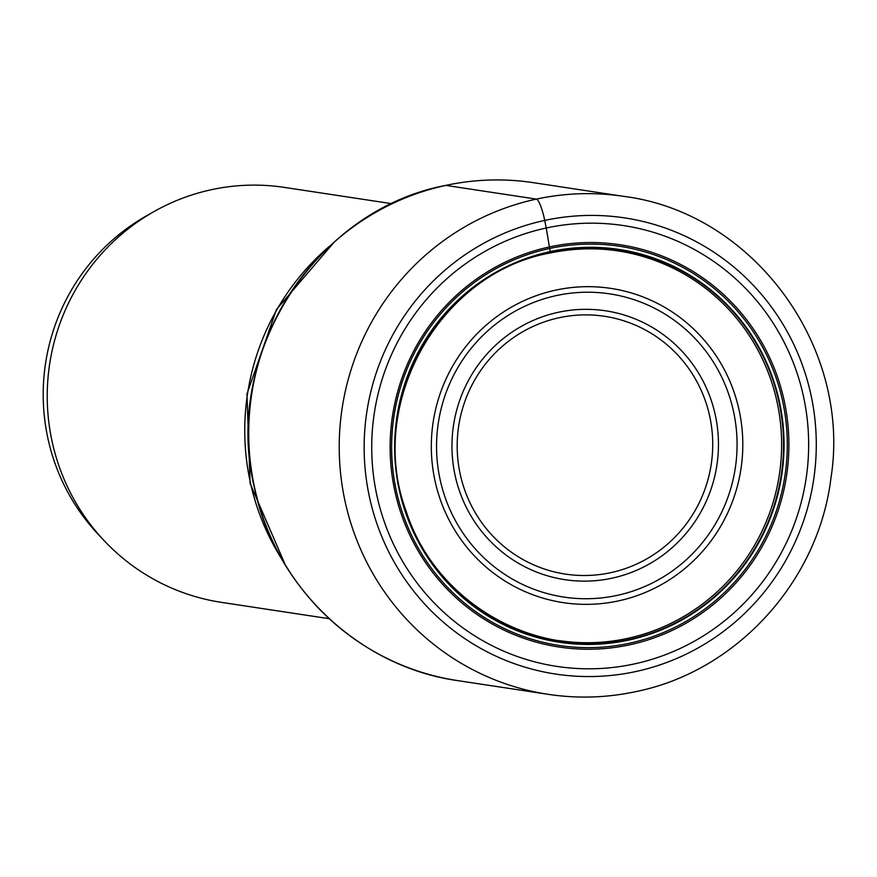 <?xml version="1.0" encoding="UTF-8"?>
<svg xmlns="http://www.w3.org/2000/svg" width="877" height="877" viewBox="0 0 877 877"><rect width="100%" height="100%" fill="white"/><g stroke="black" fill="none" stroke-linecap="round" stroke-linejoin="round"><path stroke-width="1.32" d="M549.638 253.025L550.186 251.6A198.662 194.606 -81.4 0 1 780.07 404.725A198.662 194.606 -81.4 0 1 628.524 640.133A198.662 194.606 98.6 0 1 398.629 486.998A198.662 194.606 98.6 0 1 550.186 251.6L546.239 228.009A222.922 218.362 98.6 0 0 376.189 492.15A222.922 218.362 98.6 0 0 634.137 663.977A222.922 218.362 -81.4 0 0 804.187 399.824A222.922 218.362 -81.4 0 0 546.239 228.009L544.727 220.423A230.673 225.959 -81.4 0 1 811.663 398.224A230.673 225.959 -81.4 0 1 635.693 671.563A230.673 225.959 98.6 0 1 368.768 493.762A230.673 225.959 98.6 0 1 544.727 220.423A21.147 3.99 -102.2 0 0 536.351 199.112L445.867 185.398A7.937 1.491 -102.2 0 0 445.659 185.442M558.967 640.583A197.073 193.05 98.6 0 0 618.844 640.078A197.073 193.05 98.6 0 0 627.351 638.445A197.073 193.05 -81.4 0 0 779.971 470.291A197.073 193.05 -81.4 0 0 675.06 269.107A197.073 193.05 -81.4 0 0 618.022 250.888A197.073 193.05 -81.4 0 0 549.989 252.949M392.052 203.716L284.345 187.393A209.855 205.569 98.6 0 0 211.521 189.673A209.855 205.569 98.6 0 0 47.292 401.304A209.855 205.569 98.6 0 0 221.453 602.367L329.171 618.691M101.283 537.557A203.245 199.09 -81.4 0 1 150.362 213.692M550.186 252.017A198.213 194.168 -81.4 0 1 779.554 404.801A198.213 194.168 -81.4 0 1 628.349 639.684A198.213 194.168 98.6 0 1 398.98 486.899A198.213 194.168 98.6 0 1 550.186 252.017M445.867 185.398A251.82 246.678 -81.4 0 1 533.249 182.657C503.957 178.272 474.786 179.182 445.757 185.398C313.922 210.151 221.607 356.862 254.692 488.829C275.345 587.371 359.713 667.079 457.783 680.629A251.82 246.678 98.6 0 1 248.794 439.355A251.82 246.678 98.6 0 1 445.867 185.398M548.278 694.343C577.636 698.739 606.862 697.829 635.946 691.602C736.483 671.387 818.438 581.55 830.925 478.217C851.951 346.974 753.453 212.672 623.733 196.371A251.82 246.678 -81.4 0 0 536.351 199.112A251.82 246.678 98.6 0 0 339.289 453.069A251.82 246.678 98.6 0 0 548.278 694.343L457.783 680.629M549.397 246.941A203.442 199.287 -81.4 0 1 784.816 403.76A203.442 199.287 -81.4 0 1 629.631 644.825A203.442 199.287 98.6 0 1 394.212 488.018A203.442 199.287 98.6 0 1 549.397 246.941M549.66 248.487A201.853 197.731 98.6 0 0 395.68 487.678A201.853 197.731 98.6 0 0 629.258 643.269A201.853 197.731 -81.4 0 0 783.249 404.078A201.853 197.731 -81.4 0 0 549.66 248.487M329.763 246.053A238.61 233.731 98.6 0 0 282.219 559.8M618.395 600.909A158.912 155.667 -81.4 0 1 434.499 478.425A158.912 155.667 -81.4 0 1 555.722 290.123A158.912 155.667 -81.4 0 1 739.618 412.607A158.912 155.667 -81.4 0 1 618.395 600.909M556.577 295.538A153.332 150.197 -81.4 0 1 734.005 413.725A153.332 150.197 -81.4 0 1 617.046 595.417A153.332 150.197 -81.4 0 1 439.618 477.231A153.332 150.197 -81.4 0 1 556.577 295.538M558.397 312.278A135.968 133.183 98.6 0 0 454.681 473.394A135.968 133.183 98.6 0 0 612.014 578.184A135.968 133.183 98.6 0 0 715.731 417.079A135.968 133.183 98.6 0 0 558.397 312.278M610.666 572.681A130.377 127.713 98.6 0 0 710.118 418.197A130.377 127.713 98.6 0 0 559.252 317.704A130.377 127.713 98.6 0 0 459.789 472.199A130.377 127.713 98.6 0 0 610.666 572.681M675.06 269.107C635.167 249.43 593.422 244.069 549.824 253.047C438.96 273.317 366.093 404.264 406.226 511.39C434.356 599.506 529.379 656.961 618.844 640.078M623.733 196.371L533.249 182.657M285.431 565.226L250.098 483.413L246.963 393.981L276.452 309.493L334.444 241.822"/></g></svg>
